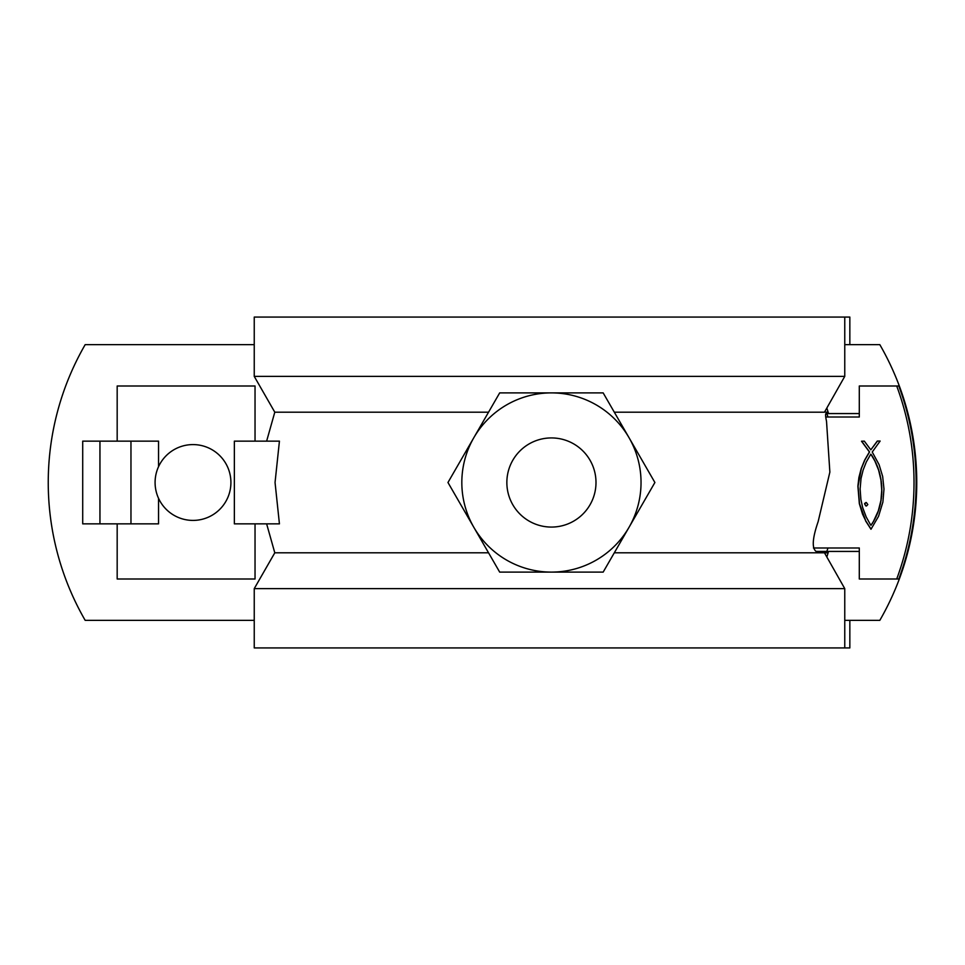 <?xml version="1.0" encoding="UTF-8"?>
<svg xmlns="http://www.w3.org/2000/svg" width="965" height="965" viewBox="0 0 965 965"><rect width="100%" height="100%" fill="white"/><g stroke="black" fill="none" stroke-linecap="round" stroke-linejoin="round"><path stroke-width="1.45" d="M551.425 527.071A44.571 44.571 0 0 1 506.854 482.5A44.571 44.571 0 0 1 551.425 437.929A44.571 44.571 0 0 1 595.996 482.5A44.571 44.571 0 0 1 551.425 527.071M629.035 437.7L603.161 392.888L551.425 392.888A89.612 89.612 0 0 1 629.035 527.3L654.897 482.5L629.035 437.7M551.425 392.888L499.689 392.888L447.965 482.5L499.689 572.112L603.161 572.112L629.035 527.3A89.612 89.612 0 0 1 473.827 527.3A89.612 89.612 0 0 1 551.425 392.888M230.912 482.5A37.912 37.912 0 0 0 193 444.588A37.912 37.912 0 0 0 155.088 482.5A37.912 37.912 0 0 0 193 520.412A37.912 37.912 0 0 0 230.912 482.5M117.175 523.862L117.175 579L255.037 579L255.037 523.862M255.037 441.138L255.037 386L117.175 386L117.175 441.138M849.839 344.638L849.839 317.075L254.241 317.075L254.241 376.374L274.796 412.188L266.63 441.138M844.761 317.075L844.761 376.374L254.241 376.374M844.761 376.374L824.472 412.188L614.307 412.188M488.555 412.188L274.796 412.188M488.555 552.812L274.796 552.812L254.241 588.626L844.761 588.626L824.472 552.812L614.307 552.812M254.241 588.626L254.241 647.925L849.839 647.925L849.839 620.362M844.761 588.626L844.761 647.925M870.285 524.357L870.985 525.322L873.482 521.353L878.295 510.883L880.924 500.461L881.733 490.232L880.936 480.027L878.608 470.136L874.821 460.884L870.816 454.129L866.341 461.897L863.108 470.088L861.045 478.435L860.117 488.917L860.876 499.375L862.65 507.506L866.232 517.047L870.285 524.357M872.276 523.356L870.985 525.322M872.432 523.356L873.482 521.353M873.651 521.353L874.604 519.315M874.773 519.315L875.653 517.252M875.822 517.252L876.618 515.165M876.787 515.165L877.499 513.042M877.668 513.042L878.295 510.883M878.464 510.883L879.006 508.7M879.163 508.7L879.622 506.48M879.791 506.48L880.128 504.49M880.297 504.49L880.562 502.476M880.731 502.476L880.924 500.461M881.093 500.461L881.214 498.423M881.383 498.423L881.443 496.384M881.612 496.384L881.612 494.333M881.781 494.333L881.708 492.283M881.877 492.283L881.733 490.232M881.901 490.232L881.696 488.181M881.865 488.181L881.6 486.131M881.769 486.131L881.443 484.08M881.612 484.08L881.226 482.042M881.383 482.042L880.936 480.027M881.105 480.027L880.587 478.013M880.755 478.013L880.176 476.01M880.345 476.01L879.718 474.032M879.887 474.032L879.187 472.078M879.356 472.078L878.608 470.136M878.777 470.136L877.957 468.23M878.126 468.23L877.257 466.336M877.426 466.336L876.51 464.491M876.678 464.491L875.689 462.669M875.858 462.669L874.821 460.884M874.99 460.884L873.904 459.123M874.073 459.123L872.927 457.422M873.096 457.422L871.902 455.745M861.673 441.222L869.574 451.946L864.845 460.064L861.335 468.664L858.054 486.167L859.513 503.694L865.75 520.859L862.517 514.092L859.345 503.694L857.885 486.167L858.898 477.494L861.178 468.664L864.676 460.064L869.405 451.946L861.504 441.222L864.326 441.138L861.757 441.222M864.326 441.138L870.816 449.859L877.294 441.053L880.128 441.053L877.462 441.053L870.816 449.859M872.058 455.745L870.816 454.129M880.128 441.053L872.227 452.03L879.091 464.647L882.661 476.457L883.988 489.05L882.891 502.053L878.56 516.287L870.985 529.266L865.581 520.859M865.75 520.859L871.057 529.146M865.75 505.889L864.58 503.465L866.341 502.548L867.825 504.55L866.461 505.998M865.87 502.512L864.736 504.261L865.919 505.889M813.447 547.987L859.296 547.987L859.296 579L896.714 579A275.713 273.662 -90 0 0 896.714 386L859.296 386L859.296 417.013L825.738 417.013M826.8 413.575L828.018 417.013M828.018 547.987L826.8 551.425M896.714 579L898.813 579A275.713 273.662 90 0 0 898.813 386L896.714 386M279.428 441.138L234.362 441.138L234.362 523.862L279.428 523.862L275.049 482.5L279.428 441.138M266.63 523.862L274.796 552.824M826.836 556.998L828.561 551.425L816.088 551.425C811.746 548.108 812.433 538.181 818.139 521.655L829.864 472.126L826.523 421.295C825.461 416.385 825.304 413.804 826.052 413.575L828.561 413.575L826.836 408.002M99.95 441.138L82.713 441.138L82.713 523.862L99.95 523.862L99.95 441.138L158.537 441.138L158.537 466.71M99.95 523.862L158.537 523.862L158.537 498.29M828.561 413.575L859.296 413.575M859.296 551.425L828.561 551.425M844.761 620.362L879.815 620.362A275.713 275.713 0 0 0 879.815 344.638L844.761 344.638M254.241 344.638L85.185 344.638A275.713 275.713 0 0 0 85.185 620.362L254.241 620.362M824.508 552.873L828.042 552.873M824.508 412.127L828.042 412.127M130.963 523.862L130.963 441.138"/></g></svg>

